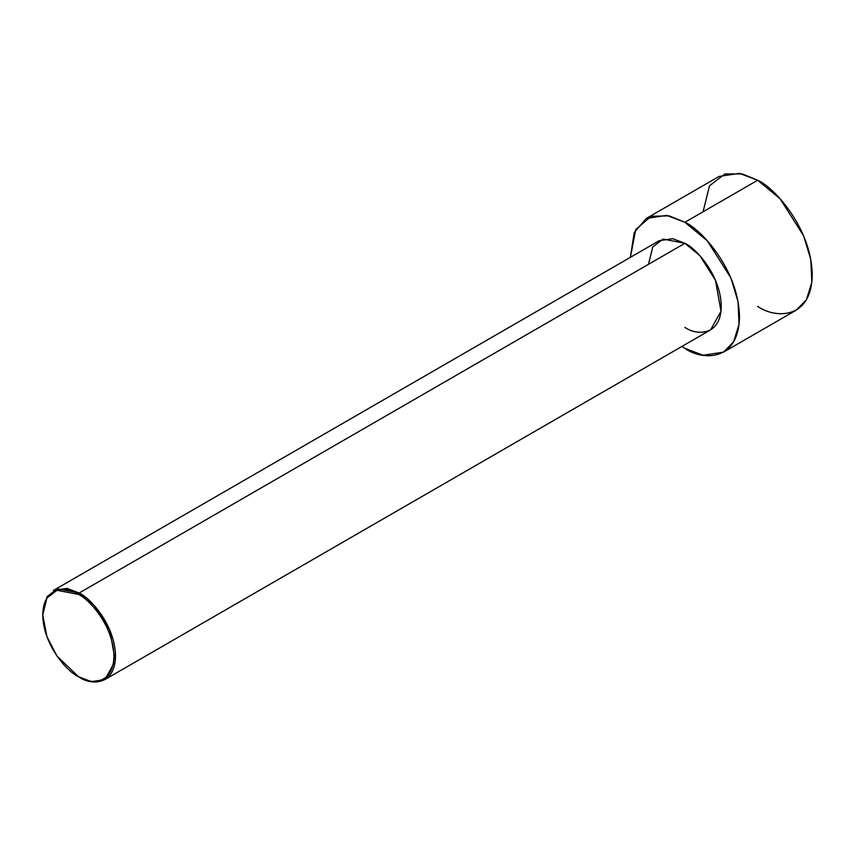 <?xml version="1.0" encoding="UTF-8"?>
<svg xmlns="http://www.w3.org/2000/svg" width="855" height="855" viewBox="0 0 855 855"><rect width="100%" height="100%" fill="white"/><g stroke="black" fill="none" stroke-linecap="round" stroke-linejoin="round"><path stroke-width="1.28" d="M78.329 594.407C88.738 598.757 113.437 625.347 113.918 656.042C113.437 686.17 88.738 684.246 78.329 676.583L79.141 677.053C89.786 684.887 115.04 686.854 115.532 656.042C115.04 624.642 89.786 597.463 79.141 593.007L78.329 594.407C67.93 586.744 43.231 584.82 42.75 614.948C43.231 645.643 67.93 672.222 78.329 676.583C88.738 684.246 113.437 686.17 113.918 656.042C113.437 625.347 88.738 598.757 78.329 594.407L79.141 593.007L94.082 605.329L109.782 630.05L115.265 660.958L104.876 679.597L91.271 681.649L78.329 676.583L56.986 656.042L46.94 636.697L42.75 614.948L46.94 598.03L56.986 590.292L78.329 594.407M104.876 679.597L710.612 329.88L721 311.241L715.517 280.333L699.817 255.613L684.876 243.29L79.141 593.007L684.876 243.29C695.521 247.747 720.776 274.925 721.267 306.314C720.776 337.137 695.521 335.171 684.876 327.326M684.876 222.279L707.288 240.768L730.843 277.843L738.015 301.548L739.062 324.216L733.643 341.797L723.48 352.164L703.077 355.242L684.876 348.338L681.841 346.489L684.876 348.338C700.844 360.094 738.72 363.054 739.468 316.82C738.72 269.742 700.844 228.958 684.876 222.279L757.658 180.255L684.876 222.279L669.123 215.866L651.157 216.272L635.735 229.493L630.37 257.344L634.218 232.581L646.273 218.453L666.676 215.375L684.876 222.279M723.48 352.164L796.262 310.141L806.425 299.774L811.855 282.193L810.797 259.525L803.625 235.82L780.07 198.745L757.658 180.255C773.625 186.935 811.502 227.719 812.25 274.808C811.502 321.031 773.625 318.071 757.658 306.325M703.077 211.773L709.49 185.813L724.912 173.95L742.375 173.95L757.658 180.255L739.468 173.351L719.066 176.429L646.273 218.453M648.485 264.302L652.76 246.988L663.042 239.079L684.876 243.29L672.746 238.684L659.141 240.736L53.405 590.452L67.011 588.4L79.141 593.007L57.306 588.796L47.036 596.715L42.75 614.948M79.141 677.042L78.329 676.583"/></g></svg>
